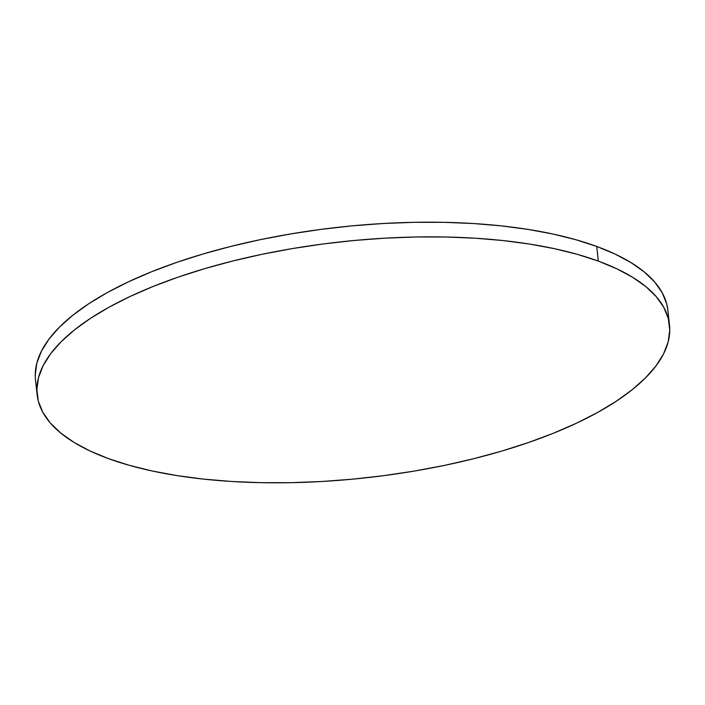 <?xml version="1.0" encoding="UTF-8"?>
<svg xmlns="http://www.w3.org/2000/svg" width="705" height="705" viewBox="0 0 705 705"><rect width="100%" height="100%" fill="white"/><g stroke="black" fill="none" stroke-linecap="round" stroke-linejoin="round"><path stroke-width="1.06" d="M669.486 324.926L667.864 310.262A318.096 118.643 173.7 0 0 596.712 246.442A318.096 118.643 173.7 0 0 239.277 244.344A318.096 118.643 173.7 0 0 35.514 380.074L37.136 394.738A318.096 118.643 -6.3 0 1 240.899 259.017A318.096 118.643 -6.3 0 1 598.334 261.114L596.712 246.442L598.334 261.114A318.096 118.643 -6.3 0 1 669.486 324.926A318.096 118.643 -6.3 0 1 465.723 460.656A318.096 118.643 -6.3 0 1 108.288 458.558A318.096 118.643 -6.3 0 1 37.136 394.738M108.288 458.558L129.094 465.265L152.06 470.966L176.964 475.593L203.569 479.109L231.619 481.471L260.832 482.669L290.945 482.678L321.647 481.506L352.667 479.162L383.687 475.663L414.408 471.055L444.547 465.379L473.813 458.682L501.907 451.033L528.574 442.502L553.557 433.178L576.611 423.15L597.514 412.513L616.064 401.365L632.077 389.821L645.419 377.986L655.941 365.974L663.546 353.901L668.164 341.89L669.75 330.055L668.287 318.501L663.793 307.345L656.311 296.699L645.912 286.653L632.693 277.321L616.778 268.781L598.334 261.114L577.527 254.399L554.553 248.698L529.649 244.071L503.053 240.564L475.003 238.193L445.789 237.003L415.677 236.995L384.965 238.167L353.954 240.511L322.934 244L292.205 248.609L262.066 254.293L232.809 260.991L204.714 268.64L178.039 277.162L153.064 286.486L130.011 296.514L109.108 307.151L90.557 318.299L74.536 329.852L61.203 341.687L50.681 353.69L43.075 365.763L38.458 377.774L36.872 389.618L38.326 401.171L42.82 412.319L50.311 422.974L60.709 433.011L73.928 442.352L89.843 450.892L108.288 458.558M667.882 310.403L666.674 303.829L662.18 292.681L654.689 282.026L644.291 271.989L631.072 262.648L615.157 254.108L596.712 246.442L575.906 239.735L552.94 234.034L528.036 229.407L501.431 225.891L473.381 223.529L444.168 222.331L414.055 222.322L383.353 223.494L352.333 225.838L321.313 229.337L290.592 233.945L260.453 239.621L231.187 246.318L203.093 253.967L176.426 262.498L151.443 271.822L128.389 281.85L107.486 292.487L88.936 303.635L72.923 315.179L59.581 327.014L49.059 339.026L41.454 351.099L36.836 363.11L35.25 374.945"/></g></svg>
